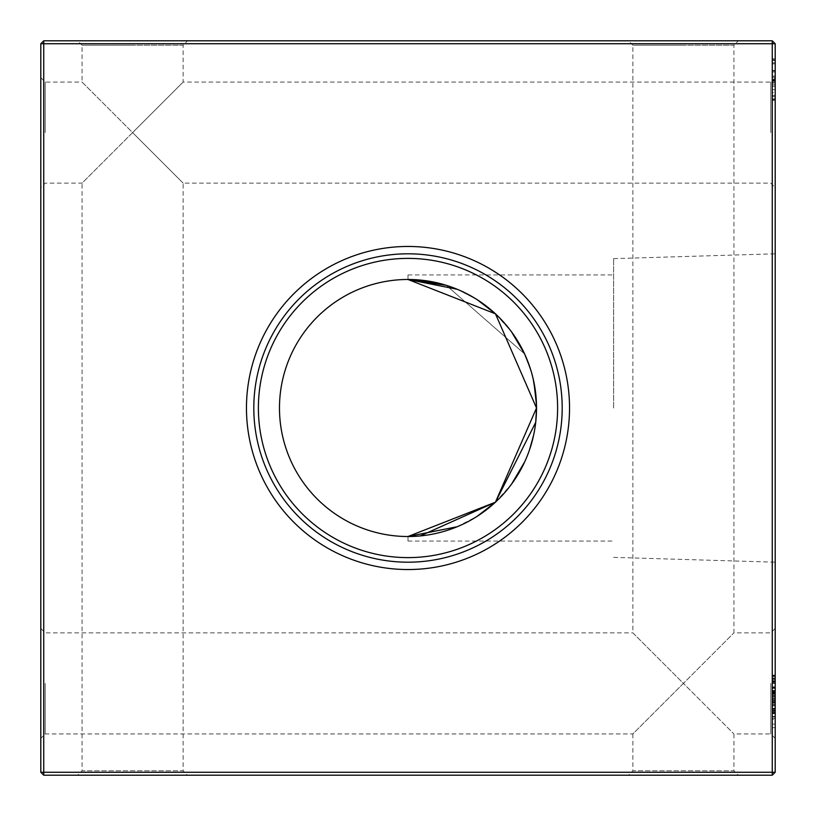<?xml version="1.0" encoding="UTF-8"?>
<svg xmlns="http://www.w3.org/2000/svg" width="816" height="816" viewBox="0 0 816 816"><rect width="100%" height="100%" fill="white"/><g stroke="black" fill="none" stroke-linecap="round" stroke-linejoin="round"><path stroke-width="0.61" stroke-dasharray="4.08 3.06" d="M775.2 132.6L775.2 187.537L775.2 132.6M770.794 132.6L770.794 82.069L770.794 132.6M775.2 683.4L775.2 738.337L775.2 683.4M770.794 683.4L770.794 733.931L770.794 683.4M40.8 132.6L40.8 187.537L40.8 132.6M45.206 132.6L45.206 82.069L45.206 132.6M40.8 683.4L40.8 738.337L40.8 683.4M45.206 683.4L45.206 733.931L45.206 683.4M77.663 775.2L132.6 775.2L77.663 775.2L82.069 770.794L132.6 770.794L82.069 770.794L82.069 183.131L132.6 132.6L82.069 82.069L82.069 45.206L132.6 45.206L82.069 45.206L77.663 40.8L132.6 40.8L77.663 40.8M628.463 775.2L683.4 775.2L628.463 775.2L632.869 770.794L683.4 770.794L632.869 770.794L632.869 733.931L683.4 683.4L632.869 632.869L632.869 45.206L683.4 45.206L632.869 45.206L628.463 40.8L683.4 40.8L628.463 40.8M40.8 628.463L45.206 632.869L632.869 632.869L683.4 683.4L733.931 632.869L683.4 683.4L733.931 733.931L683.4 683.4L632.869 733.931L45.206 733.931L40.8 738.337M738.337 775.2L683.4 775.2L738.337 775.2L733.931 770.794L683.4 770.794L733.931 770.794L733.931 733.931L770.794 733.931L775.2 738.337M775.2 628.463L770.794 632.869L733.931 632.869L733.931 45.206L683.4 45.206L733.931 45.206L738.337 40.8L683.4 40.8L738.337 40.8M40.8 77.663L45.206 82.069L82.069 82.069L132.6 132.6L183.131 82.069L132.6 132.6L183.131 183.131L132.6 132.6L82.069 183.131L45.206 183.131L40.8 187.537M187.537 775.2L132.6 775.2L187.537 775.2L183.131 770.794L132.6 770.794L183.131 770.794L183.131 183.131L770.794 183.131L775.2 187.537M775.2 77.663L770.794 82.069L183.131 82.069L183.131 45.206L132.6 45.206L183.131 45.206L187.537 40.8L132.6 40.8L187.537 40.8M775.2 408L775.2 253.807L775.2 408M613.632 408L613.632 258.641L613.632 408M408 536.52L408 541.069L408 536.52L408 541.069L408 536.52L408 541.069L408 536.52L408 541.069L408 536.52L408 541.069L408 536.52L408 541.069L408 536.52L408 541.069L408 536.52L420.209 535.939L408 536.52M457.184 526.738L477.278 516.242M495.424 502.197L511.571 484.092M524.657 461.927L529.492 449.922M533.542 435.509L535.724 422.249M536.52 408L533.348 379.634L536.52 408L533.348 379.634L536.52 408L533.348 379.634L536.52 408L535.724 422.321L536.52 408A128.52 128.52 0 0 1 408 536.52A128.52 128.52 0 0 1 279.48 408A128.52 128.52 0 0 1 408 279.48A128.52 128.52 0 0 1 536.52 408L535.724 393.751M569.537 408A161.537 161.537 0 0 1 408 569.537A161.537 161.537 0 0 1 246.463 408A161.537 161.537 0 0 1 408 246.463A161.537 161.537 0 0 1 569.537 408M562.193 408A154.193 154.193 0 0 1 408 562.193A154.193 154.193 0 0 1 253.807 408A154.193 154.193 0 0 1 408 253.807A154.193 154.193 0 0 1 562.193 408M557.614 408A149.614 149.614 0 0 1 408 557.614A149.614 149.614 0 0 1 258.386 408A149.614 149.614 0 0 1 408 258.386A149.614 149.614 0 0 1 557.614 408M772.262 693.886L772.262 716.958L772.262 710.328L772.262 713.643L775.2 713.643L775.2 710.328L775.2 716.958L775.2 713.643L772.262 713.643L772.262 710.328L775.2 710.328L775.2 713.388L775.2 707.268L775.2 716.958L775.2 686.868L775.2 727.668L775.2 675.138L775.2 716.958L775.2 675.648L775.2 716.958L775.2 686.868L775.2 716.958L775.2 686.868L775.2 716.958L775.2 710.328L772.262 710.328L772.262 702.015L775.2 701.995L775.2 686.868L775.2 713.388L775.2 690.438L775.2 713.388L775.2 690.438L775.2 713.388L775.2 702.015L772.262 701.995L772.262 716.958L775.2 716.958L772.262 716.958L772.262 691.682L775.2 691.682L772.262 691.662L772.262 686.868L775.2 686.868L772.262 686.868L772.262 693.886L775.2 693.886M772.262 675.883L772.262 716.958L772.262 675.138L772.262 678.218L775.2 678.218L775.2 675.138L775.2 681.258L775.2 678.218L772.262 678.218L772.262 675.138L775.2 675.138L772.262 675.138L772.262 678.218L775.2 678.218L772.262 678.218L772.262 681.258L775.2 681.258L772.262 681.258L772.262 675.138L772.262 675.883L775.2 675.883M775.2 86.292L775.2 82.212L775.2 86.292L775.2 82.212L775.2 86.292L775.2 82.212L775.2 86.292L775.2 82.212L775.2 86.292L775.2 82.212L775.2 86.292L772.262 86.292L772.262 82.212L775.2 82.212L772.262 82.212L772.262 86.292L775.2 86.292L772.262 86.292L772.262 82.212L775.2 82.212L772.262 82.212L772.262 86.292L775.2 86.292L772.262 86.292L772.262 82.212L775.2 82.212L772.262 82.212L772.262 86.292L775.2 86.292L772.262 86.292L772.262 82.212L775.2 82.212L772.262 82.212L772.262 86.292L775.2 86.292L772.262 86.292L772.262 82.212L775.2 82.212L772.262 82.212L772.262 86.292L775.2 86.292M772.262 60.374L772.262 100.572L772.262 63.852L775.2 63.852L775.2 100.572L775.2 58.752L775.2 100.572L775.2 63.852L775.2 77.204L775.2 63.852L772.262 63.852L772.262 59.772L775.2 59.772L775.2 99.552L775.2 59.772L772.262 59.772L772.262 76.092L775.2 76.092L772.262 76.092L772.262 59.772L775.2 59.772L772.262 59.772L772.262 99.552L775.2 99.552L775.2 70.87L775.2 99.552L772.262 99.552L772.262 59.772L775.2 59.772L772.262 59.772L772.262 99.552L775.2 99.552L772.262 99.552L772.262 80.172L775.2 80.172L772.262 80.172L772.262 99.552L775.2 99.552L772.262 99.552L772.262 63.852L775.2 63.852L772.262 63.852L772.262 59.772L775.2 59.772L772.262 59.772L772.262 99.552L775.2 99.552L772.262 99.552L772.262 83.089L775.2 83.089L772.262 83.089L772.262 70.9L775.2 70.9L772.262 70.9L772.262 62.832L775.2 62.832L775.2 79.662L775.2 62.832L772.262 62.832L772.262 72.012L775.2 72.012L772.262 72.012L772.262 58.752L775.2 58.752L772.262 58.752L772.262 70.574L775.2 70.574L772.262 70.574L772.262 95.472L775.2 95.472L772.262 95.472L772.262 99.552L775.2 99.552L772.262 99.552L772.262 63.852L775.2 63.852L772.262 63.852L772.262 77.204L772.262 63.852L775.2 63.852L772.262 63.852L772.262 59.772L775.2 59.772L772.262 59.772L772.262 60.374L775.2 60.374M775.2 772.262L775.2 43.738L772.262 43.738L772.262 772.262L43.738 772.262L43.738 43.738L772.262 43.738L772.262 40.8L43.738 40.8L43.738 43.738L40.8 43.738L40.8 772.262L43.738 775.2L772.262 775.2L775.2 772.262L772.262 772.262L772.262 775.2M772.262 707.268L772.262 675.648L772.262 716.448L775.2 716.448L775.2 687.378L775.2 716.448L772.262 716.448L775.2 716.448L772.262 716.448L775.2 716.448L772.262 716.448L775.2 716.448L772.262 716.448L775.2 716.448L772.262 716.448L775.2 716.448L772.262 716.448L775.2 716.448L772.262 716.448L775.2 716.448L772.262 716.448L775.2 716.448L772.262 716.448L775.2 716.448L772.262 716.448L775.2 716.448L772.262 716.448L775.2 716.448L772.262 716.448L772.262 690.948L775.2 690.948L772.262 690.948L772.262 716.448L772.262 675.648L775.2 675.648L772.262 675.648L772.262 716.448L775.2 716.448L772.262 716.448L775.2 716.448L772.262 716.448L772.262 711.419L775.2 711.419L772.262 711.419L772.262 716.958L775.2 716.958L772.262 716.958L772.262 701.995L772.262 713.388L775.2 713.388L775.2 690.438L775.2 713.388L772.262 713.388L772.262 690.438L775.2 690.438L775.2 712.878L775.2 690.438L772.262 690.438L775.2 690.438L772.262 690.438L772.262 713.388L772.262 702.015L775.2 702.015L772.262 702.015L775.2 701.995L772.262 701.995L772.262 691.682L775.2 691.682L772.262 691.662L772.262 686.868L775.2 686.868L772.262 686.868L775.2 686.868L772.262 686.868L772.262 713.388L775.2 713.388L772.262 713.388L772.262 701.974L775.2 701.974L772.262 701.974L772.262 690.438L775.2 690.438L772.262 690.438L772.262 702.015L772.262 690.438L772.262 701.872L775.2 701.872L772.262 701.872L772.262 713.388L775.2 713.388L772.262 713.388L772.262 707.268L775.2 707.268M533.083 378.481L529.492 366.088M524.586 353.909L446.25 285.304L524.586 353.909L446.25 285.304L524.586 353.909L446.25 285.304L524.586 353.92L531.848 373.677L524.596 353.94L531.848 373.677L524.596 353.94L531.848 373.677L524.596 353.94L446.25 285.304M457.256 289.292L477.146 299.666L457.256 289.292M495.404 313.772L511.571 331.898L495.404 313.772M419.832 280.031L408 279.48L408 274.931L408 279.48L408 274.931L408 279.48L408 274.931L408 279.48L408 274.931L408 279.48L408 274.931L408 279.48L408 274.931L408 279.48L408 274.931L408 279.48L419.832 280.031M40.8 772.262L43.738 772.262L43.738 775.2M772.262 40.8L775.2 43.738M43.738 40.8L40.8 43.738M772.262 719.365L772.262 676.668L772.262 716.958L772.262 686.868L772.262 692.458L772.262 687.378L775.2 687.378L772.262 687.378L775.2 687.378L772.262 687.378L775.2 687.378L772.262 687.378L775.2 687.378L772.262 687.378L775.2 687.378L772.262 687.378L772.262 690.948L775.2 690.948L772.262 690.948L772.262 687.378L775.2 687.378L772.262 687.378L775.2 687.378L772.262 687.378L772.262 719.365L775.2 719.365M772.262 692.427L775.2 692.427M772.262 688.347L775.2 688.347M772.262 692.59L772.262 716.448L772.262 687.378L772.262 716.448L772.262 687.378L772.262 692.621L775.2 692.621L772.262 692.621L772.262 686.868L775.2 686.868L772.262 686.868L772.262 692.59L775.2 692.59M772.262 696.16L775.2 696.16L772.262 696.16L772.262 690.438L775.2 690.438L772.262 690.438L775.2 690.438L772.262 690.438L775.2 690.438L772.262 690.438L772.262 698.139L775.2 698.139L772.262 698.139L772.262 705.942L775.2 705.942L772.262 705.942L772.262 716.448L775.2 716.448L772.262 716.448L775.2 716.448L772.262 716.448L775.2 716.448L772.262 716.448L772.262 696.16M772.262 708.288L772.262 686.868L772.262 701.831L775.2 701.831L772.262 701.831L775.2 701.821L772.262 701.831L772.262 713.388L775.2 713.388L772.262 713.388L772.262 708.706L775.2 708.706L772.262 708.706L772.262 702.943L775.2 702.943L772.262 702.943L772.262 698.975L775.2 698.975L772.262 698.975L772.262 694.498L775.2 694.498L772.262 694.498L772.262 686.868L775.2 686.868L772.262 686.868L775.2 686.868L772.262 686.868L772.262 690.999L775.2 690.999L772.262 690.999L772.262 693.498L775.2 693.498L772.262 693.498L772.262 690.438L772.262 694.355L775.2 694.355L772.262 694.355L772.262 696.986L775.2 696.986L772.262 696.986L772.262 699.985L775.2 699.985L772.262 699.985L772.262 704.065L775.2 704.065L772.262 704.065L772.262 708.563L775.2 708.563L772.262 708.563L772.262 716.958L775.2 716.958L772.262 716.958L775.2 716.958L772.262 716.958L772.262 713.021L775.2 713.021L772.262 713.021L772.262 710.328L772.262 713.388L772.262 708.288L775.2 708.288M772.262 692.753L775.2 692.753M772.262 676.668L775.2 676.668L772.262 676.668M772.262 709.308L775.2 709.308M772.262 687.827L775.2 687.827M772.262 687.755L775.2 687.755M772.262 72.012L775.2 72.012L772.262 72.012M772.262 95.472L775.2 95.472L772.262 95.472M772.262 92.412L772.262 59.772L772.262 99.552L775.2 99.552L772.262 99.552L775.2 99.552L772.262 99.552L775.2 99.552L772.262 99.552L772.262 59.772L775.2 59.772L772.262 59.772L775.2 59.772L772.262 59.772L772.262 92.412L775.2 92.412M772.262 70.441L775.2 70.441M772.262 80.539L775.2 80.539M772.262 81.192L775.2 81.192M772.262 70.462L775.2 70.462M772.262 77.204L775.2 77.204L772.262 77.204M772.262 77.112L775.2 77.112M772.262 100.572L775.2 100.572L772.262 100.572M772.262 58.752L772.262 79.682L775.2 79.682L775.2 96.492L775.2 79.662L772.262 79.682L772.262 58.752L775.2 58.752M772.262 79.662L772.262 96.492L772.262 79.662L775.2 79.662L772.262 79.662M772.262 62.832L775.2 62.832M772.262 89.658L775.2 89.658M772.262 96.492L775.2 96.492M772.262 98.879L775.2 98.879M772.262 59.772L775.2 59.772L772.262 59.772M772.262 70.931L772.262 99.552L775.2 99.552L772.262 99.552L772.262 70.931L775.2 70.931M772.262 70.87L772.262 99.552L775.2 99.552L772.262 99.552L772.262 70.87L775.2 70.87M772.262 679.595L775.2 679.595M772.262 678.708L775.2 678.708M772.262 683.349L775.2 683.349M772.262 702.015L775.2 701.995M772.262 675.648L775.2 675.648L772.262 675.648M772.262 693.008L775.2 693.008M772.262 678.106L775.2 678.106M772.262 697.058L775.2 697.058L775.2 680.748L775.2 712.368L775.2 697.048L772.262 697.048M772.262 680.748L775.2 680.748L772.262 680.748M772.262 712.368L775.2 712.368L772.262 712.388M772.262 681.86L775.2 681.86M772.262 711.358L775.2 711.358M772.262 708.931L775.2 708.931M772.262 692.284L775.2 692.284M772.262 702.678L775.2 702.678L772.262 702.678M772.262 699.108L775.2 699.108L772.262 699.108M772.262 693.161L775.2 693.161M772.262 692.458L775.2 692.458M772.262 727.668L775.2 727.668M772.262 718.488L775.2 718.488L772.262 718.488M772.262 724.098L775.2 724.098M772.262 710.879L775.2 710.879M772.262 701.75L775.2 701.75M772.262 712.878L775.2 712.878M772.262 701.964L775.2 701.964M772.262 687.378L775.2 687.378L772.262 687.378M772.262 675.138L775.2 675.138M772.262 678.218L772.262 681.258L772.262 678.218M772.262 716.448L775.2 716.448M772.262 710.328L775.2 710.328M772.262 686.868L775.2 686.868M772.262 693.682L775.2 693.682M772.262 695.538L775.2 695.538M772.262 690.438L775.2 690.438M772.262 710.246L775.2 710.246M772.262 716.958L775.2 716.958M772.262 702.148L775.2 702.148M772.262 700.699L775.2 700.699L772.262 700.689M772.262 705.136L775.2 705.136M772.262 701.668L775.2 701.668M772.262 704.218L775.2 704.218M772.262 84.854L775.2 84.854L772.262 84.854M772.262 701.607L775.2 701.607L772.262 701.607M772.262 702.77L775.2 702.77L772.262 702.77M772.262 705.942L775.2 705.942L772.262 705.942M772.262 682.737L775.2 682.737M772.262 710.45L775.2 710.45M613.632 557.359L775.2 562.193M408 541.069L613.632 541.069M408 274.931L613.632 274.931M613.632 258.641L775.2 253.807"/><path stroke-width="1.22" d="M535.724 422.249L536.52 408L535.724 422.249L536.52 408L535.724 422.249L536.52 408L535.724 422.249L536.52 408L495.424 502.207L408 536.52L457.184 526.738M477.278 516.242L495.404 502.217L420.209 535.939L495.424 502.197L420.209 535.939L495.424 502.197L420.209 535.939L495.424 502.197L477.278 516.242L495.404 502.217M511.571 484.092L524.657 461.927M529.492 449.922L533.542 435.509M535.724 422.321L495.475 502.156L535.724 422.321M246.463 408A161.537 161.537 0 0 0 408 569.537A161.537 161.537 0 0 0 569.537 408A161.537 161.537 0 0 0 408 246.463A161.537 161.537 0 0 0 246.463 408M253.807 408A154.193 154.193 0 0 0 408 562.193A154.193 154.193 0 0 0 562.193 408A154.193 154.193 0 0 0 408 253.807A154.193 154.193 0 0 0 253.807 408M258.386 408A149.614 149.614 0 0 0 408 557.614A149.614 149.614 0 0 0 557.614 408A149.614 149.614 0 0 0 408 258.386A149.614 149.614 0 0 0 258.386 408M279.48 408A128.52 128.52 0 0 0 408 536.52A128.52 128.52 0 0 0 536.52 408A128.52 128.52 0 0 0 408 279.48A128.52 128.52 0 0 0 279.48 408M775.2 43.738L775.2 772.262L772.262 775.2L43.738 775.2L43.738 772.262L772.262 772.262L772.262 43.738L43.738 43.738L43.738 772.262L40.8 772.262L40.8 43.738L43.738 43.738L43.738 40.8L772.262 40.8L775.2 43.738L772.262 43.738L772.262 40.8M446.25 285.304L419.832 280.031L446.25 285.304L419.832 280.031L446.25 285.304L419.832 280.031L446.25 285.304L408 279.48L495.455 313.823L536.52 408M535.724 393.751L533.083 378.481M529.492 366.088L524.586 353.92L511.571 331.898L524.596 353.94L511.571 331.898L524.596 353.94L511.571 331.898L524.596 353.94L529.492 366.088L524.586 353.909M408 279.48L457.256 289.292L408 279.48M477.146 299.666L495.404 313.772L477.146 299.666M531.848 373.677L533.348 379.634L531.848 373.677M772.262 775.2L772.262 772.262L775.2 772.262M40.8 772.262L43.738 775.2M40.8 43.738L43.738 40.8"/></g></svg>
